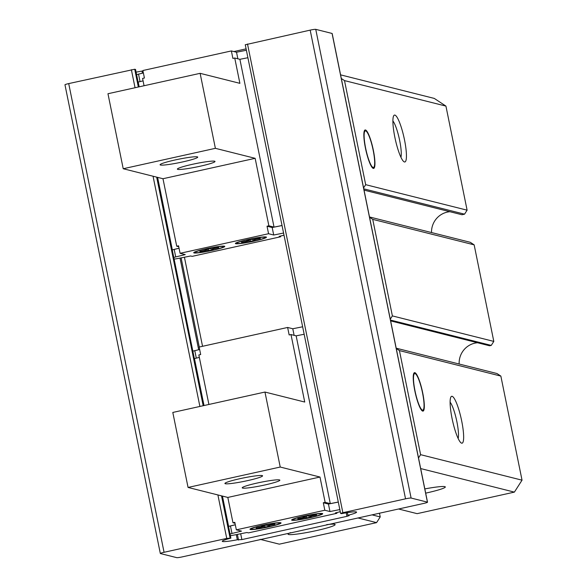 <?xml version="1.0" encoding="UTF-8"?>
<svg xmlns="http://www.w3.org/2000/svg" width="587" height="587" viewBox="0 0 587 587"><rect width="100%" height="100%" fill="white"/><g stroke="black" fill="none" stroke-linecap="round" stroke-linejoin="round"><path stroke-width="0.88" d="M363.588 187.935L365.679 184.678L344.503 80.595L341.326 78.497M390.289 319.174L392.38 315.909L372.73 219.362L369.553 217.263M418.524 457.941L420.608 454.676L399.431 350.593L396.254 348.502M326.643 524.646A24.016 2.179 -11.5 0 1 334.986 524.426A24.016 2.179 -11.5 0 1 312.02 531.529A24.016 2.179 -11.5 0 1 288.114 533.965A24.016 2.179 -11.5 0 1 290.558 532.636M357.982 517.961L376.568 522.635L279.309 544.164L260.188 539.358M376.568 522.635L380.222 516.927L372.041 514.865M380.222 516.927L379.473 513.221M420.681 468.565L514.388 492.119L417.122 513.654L398.573 508.995M425.685 493.139A24.016 2.179 168.5 0 0 426.588 492.941A24.016 2.179 168.5 0 0 445.181 486.77A24.016 2.179 168.5 0 0 424.827 488.92M364.035 190.122L461.962 214.739L464.544 214.167L467.105 210.175L445.929 106.093L434.285 98.418L340.585 74.857M514.388 492.119L522.034 480.173L420.608 454.676M414.833 390.891A19.694 3.647 77.5 0 0 422.28 410.907A19.694 3.647 77.5 0 0 422.332 391.089A19.694 3.647 77.5 0 0 413.916 373.149A19.694 3.647 77.5 0 0 414.833 390.891M461.683 420.945A24.016 4.447 -102.5 0 1 461.162 442.943A24.016 4.447 -102.5 0 1 452.54 420.703A24.016 4.447 -102.5 0 1 450.963 396.893A24.016 4.447 -102.5 0 1 461.683 420.945M522.034 480.173L500.858 376.091L399.431 350.593M500.858 376.091L496.969 373.523L396.196 348.194M390.472 320.069L491.246 345.405L489.58 345.772L390.641 320.898M477.554 342.749A20.171 19.738 -75.9 0 0 459.159 364.021M491.246 345.405L493.806 341.407L392.38 315.909M493.806 341.407L474.157 244.86L372.73 219.362M474.157 244.86L470.268 242.292L369.494 216.955M449.928 211.716A20.171 19.738 -75.9 0 0 431.518 232.547M464.544 214.167L363.771 188.838M467.105 210.175L365.679 184.678M373.332 150.177A19.694 3.647 -102.5 0 1 372.899 168.22A19.694 3.647 -102.5 0 1 365.833 149.978A19.694 3.647 -102.5 0 1 364.542 130.453A19.694 3.647 -102.5 0 1 373.332 150.177M404.472 139.728A24.016 4.447 -102.5 0 1 403.944 161.726A24.016 4.447 -102.5 0 1 395.322 139.479A24.016 4.447 -102.5 0 1 393.752 115.676A24.016 4.447 -102.5 0 1 404.472 139.728M445.929 106.093L344.503 80.595M450.112 402.168A19.855 3.676 -102.5 0 1 456.862 421.62A19.855 3.676 -102.5 0 1 458.161 438.518M392.901 120.951A19.855 3.676 -102.5 0 1 399.644 140.403A19.855 3.676 -102.5 0 1 400.95 157.301M421.994 410.687A19.21 3.559 77.5 0 0 423.044 410.254L423.381 409.697A18.733 3.471 77.5 0 0 422.156 391.133A18.733 3.471 77.5 0 0 415.435 373.78A18.733 3.471 77.5 0 0 415.024 390.935A18.733 3.471 77.5 0 0 423.381 409.697M415.435 373.78L414.884 373.413A19.21 3.559 77.5 0 0 413.754 373.464M374.007 167.009A18.733 3.471 -102.5 0 1 366.009 149.934A18.733 3.471 -102.5 0 1 366.053 131.084A18.733 3.471 -102.5 0 1 373.141 150.133A18.733 3.471 -102.5 0 1 374.007 167.009L373.662 167.566A19.21 3.559 -102.5 0 1 372.62 167.999M364.38 130.776A19.21 3.559 -102.5 0 1 365.51 130.725L366.053 131.084M347.93 515.283L349.184 515.621L346.939 516.34L241.873 539.6L237.331 539.769A16.81 1.526 168.5 0 1 222.253 541.287A16.81 1.526 168.5 0 1 230.889 538.147L226.736 538.411L164.066 552.286A4.806 0.433 168.5 0 0 160.324 553.482A4.806 0.433 168.5 0 0 160.42 553.548L176.746 557.65A4.806 0.433 168.5 0 0 182.315 556.872L423.785 503.411A4.806 0.433 168.5 0 0 427.527 502.215A4.806 0.433 168.5 0 0 427.431 502.149L411.105 498.047A4.806 0.433 168.5 0 0 405.536 498.825L342.867 512.7L340.614 513.42L341.487 513.662A16.81 1.526 168.5 0 1 356.573 512.143A16.81 1.526 168.5 0 1 347.93 515.283L347.387 512.627M427.527 502.215L332.169 33.518A4.806 0.433 168.5 0 0 332.073 33.452L315.747 29.35A4.806 0.433 168.5 0 0 310.178 30.128L245.315 44.759M246.1 48.853L233.883 51.561M143.059 71.343L141.981 71.071L142.414 73.192M237.331 539.769L236.29 534.632M198.67 349.727L180.033 258.104M230.889 538.147L222.326 496.059M203.916 405.566L157.485 177.347M139.075 86.854L135.538 69.449L134.724 69.244L68.708 83.589A4.806 0.433 168.5 0 0 64.966 84.785L160.324 553.482M136.074 72.106A16.81 1.526 168.5 0 0 141.981 71.071M227.822 497.438L319.988 477.033L280.226 467.039L264.964 392.05L172.805 412.448L188.06 487.445L227.822 497.438L232.973 522.746L235.005 523.259M339.836 509.575L329.975 511.548L324.816 510.25L236.341 529.841L234.815 522.342L232.973 522.746M324.816 510.25L323.298 502.751L325.139 502.347L319.988 477.033M208.906 404.458L198.839 354.959L200.681 354.548L199.154 347.049L287.63 327.458L289.156 334.957L290.998 334.553L304.734 402.044L264.964 392.05M199.331 357.395L194.466 358.584A11.527 1.049 168.5 0 0 194.363 358.613M235.306 524.734L228.607 526.378A11.527 1.049 168.5 0 0 228.504 526.4M304.161 334.245L296.156 335.845L290.998 334.553M338.303 502.039L330.29 503.639L296.156 335.845M330.29 503.639L325.139 502.347M338.31 502.076L328.449 504.05L323.298 502.751M235.314 524.778L230.449 525.967A11.527 1.049 168.5 0 0 228.519 526.466M199.653 349.485L194.781 350.674A11.527 1.049 168.5 0 0 192.852 351.173M302.643 326.783L292.781 328.757L294.124 335.338M292.781 328.757L287.63 327.458M236.341 529.841L241.499 531.132L231.975 533.466A11.527 1.049 168.5 0 0 230.038 533.965M230.383 535.645A11.527 1.049 168.5 0 0 236.466 534.596L246.944 532.504L248.448 532.886L336.923 513.295L336.777 512.583M336.923 513.295L335.419 512.913L340.269 511.725M329.975 511.548L328.449 504.05M268.685 526.906A15.849 1.438 168.5 0 0 281.048 522.944A15.849 1.438 168.5 0 0 265.229 524.697A15.849 1.438 168.5 0 0 249.981 529.269A15.849 1.438 168.5 0 0 268.685 526.906M310.34 517.683A15.849 1.438 168.5 0 0 322.703 513.72A15.849 1.438 168.5 0 0 306.884 515.474A15.849 1.438 168.5 0 0 291.644 520.045A15.849 1.438 168.5 0 0 310.34 517.683M280.226 467.039L188.06 487.445M264.876 484.965A19.21 1.746 168.5 0 0 279.75 480.034A19.21 1.746 168.5 0 0 260.687 482.294A19.21 1.746 168.5 0 0 242.255 487.658A19.21 1.746 168.5 0 0 264.876 484.965M247.589 480.621A19.21 1.746 168.5 0 0 262.462 475.683A19.21 1.746 168.5 0 0 243.4 477.95A19.21 1.746 168.5 0 0 224.968 483.314A19.21 1.746 168.5 0 0 247.589 480.621M310.053 517.609A14.411 1.306 168.5 0 0 321.294 514.014A14.411 1.306 168.5 0 0 306.913 515.606A14.411 1.306 168.5 0 0 293.052 519.759A14.411 1.306 168.5 0 0 310.053 517.609M308.997 516.252L307.617 515.907A9.605 0.873 168.5 0 0 303.009 516.927L304.389 517.272L297.77 518.739A9.605 0.873 168.5 0 0 297.763 518.798A9.605 0.873 168.5 0 0 298.732 518.981L305.35 517.514L306.73 517.859A9.605 0.873 168.5 0 0 311.337 516.839L309.958 516.494L316.576 515.026A9.605 0.873 168.5 0 0 316.584 514.968A9.605 0.873 168.5 0 0 315.615 514.784L308.997 516.252M304.257 516.626L304.389 517.272M298.644 518.548L298.732 518.981M305.13 516.428L305.35 517.514M306.385 516.156L306.73 517.859M309.87 516.061L309.958 516.494M268.398 526.832A14.411 1.306 168.5 0 0 279.632 523.237A14.411 1.306 168.5 0 0 265.258 524.822A14.411 1.306 168.5 0 0 251.397 528.982A14.411 1.306 168.5 0 0 268.398 526.832M267.342 525.475L265.962 525.13A9.605 0.873 168.5 0 0 261.354 526.15L262.734 526.495L256.115 527.962A9.605 0.873 168.5 0 0 256.101 528.021A9.605 0.873 168.5 0 0 257.069 528.205L263.695 526.737L265.075 527.082A9.605 0.873 168.5 0 0 269.682 526.062L268.303 525.717L274.921 524.25A9.605 0.873 168.5 0 0 274.929 524.191A9.605 0.873 168.5 0 0 273.96 524.008L267.342 525.475M262.602 525.849L262.734 526.495M256.981 527.772L257.069 528.205M263.468 525.651L263.695 526.737M264.722 525.38L265.075 527.082M268.215 525.284L268.303 525.717M253.797 241.081A14.411 1.306 -11.5 0 1 236.796 243.223A14.411 1.306 -11.5 0 1 250.649 239.07A14.411 1.306 -11.5 0 1 265.031 237.478A14.411 1.306 -11.5 0 1 253.797 241.081M248.125 240.743L246.745 240.399A9.605 0.873 -11.5 0 1 251.353 239.379L252.733 239.723L259.359 238.256A9.605 0.873 -11.5 0 1 260.327 238.439A9.605 0.873 -11.5 0 1 260.32 238.498L253.694 239.966L255.074 240.31A9.605 0.873 -11.5 0 1 250.466 241.33L249.086 240.986L242.468 242.453A9.605 0.873 -11.5 0 1 241.499 242.27A9.605 0.873 -11.5 0 1 241.506 242.211L248.125 240.743L248 240.098M212.134 250.297A14.411 1.306 -11.5 0 1 195.133 252.447A14.411 1.306 -11.5 0 1 208.994 248.294A14.411 1.306 -11.5 0 1 223.376 246.701A14.411 1.306 -11.5 0 1 212.134 250.297M206.47 249.967L205.09 249.622A9.605 0.873 -11.5 0 1 209.698 248.595L211.078 248.947L217.696 247.479A9.605 0.873 -11.5 0 1 218.665 247.663A9.605 0.873 -11.5 0 1 218.657 247.721L212.039 249.189L213.419 249.534A9.605 0.873 -11.5 0 1 208.811 250.554L207.431 250.209L200.813 251.669A9.605 0.873 -11.5 0 1 199.844 251.493A9.605 0.873 -11.5 0 1 199.851 251.434L206.47 249.967L206.338 249.321M144.064 85.746L142.575 78.423L144.417 78.02L142.89 70.521L231.373 50.93L232.892 58.429L234.741 58.025L239.885 83.332L200.123 73.331L215.385 148.328L255.147 158.321L268.875 225.812L274.034 227.11L282.039 225.511M255.147 158.321L162.981 178.727L176.716 246.217L178.558 245.814L180.084 253.313L268.56 233.721L267.034 226.222L268.875 225.812M234.741 58.025L239.892 59.316L274.034 227.11M239.892 59.316L247.905 57.717M172.24 249.871A11.527 1.049 -11.5 0 1 172.343 249.849L179.042 248.206M138.106 82.077A11.527 1.049 -11.5 0 1 138.209 82.055L143.074 80.859M178.742 246.731L176.716 246.217M162.981 178.727L123.219 168.733L215.385 148.328M200.123 73.331L107.964 93.737L123.219 168.733M267.034 226.222L272.185 227.521L282.046 225.547M172.255 249.937A11.527 1.049 -11.5 0 1 174.185 249.438L179.05 248.25M268.56 233.721L273.711 235.02L272.185 227.521M273.711 235.02L283.572 233.046M284.013 235.196L279.155 236.385L280.659 236.766L280.52 236.055M280.659 236.766L192.184 256.35L190.68 255.976L180.209 258.067A11.527 1.049 -11.5 0 1 174.126 259.116M173.781 257.436A11.527 1.049 -11.5 0 1 175.711 256.937L185.235 254.604L180.084 253.313M254.083 241.147A15.849 1.438 -11.5 0 1 235.38 243.51A15.849 1.438 -11.5 0 1 250.627 238.946A15.849 1.438 -11.5 0 1 266.447 237.192A15.849 1.438 -11.5 0 1 254.083 241.147M212.428 250.37A15.849 1.438 -11.5 0 1 193.725 252.733A15.849 1.438 -11.5 0 1 208.972 248.169A15.849 1.438 -11.5 0 1 224.784 246.415A15.849 1.438 -11.5 0 1 212.428 250.37M231.373 50.93L236.524 52.228L237.86 58.81M236.524 52.228L246.386 50.255M136.595 74.644A11.527 1.049 -11.5 0 1 138.525 74.145L143.389 72.957M200.035 166.253A19.21 1.746 -11.5 0 1 177.413 168.946A19.21 1.746 -11.5 0 1 195.845 163.582A19.21 1.746 -11.5 0 1 214.908 161.322A19.21 1.746 -11.5 0 1 200.035 166.253M182.748 161.909A19.21 1.746 -11.5 0 1 160.126 164.602A19.21 1.746 -11.5 0 1 178.558 159.231A19.21 1.746 -11.5 0 1 197.621 156.971A19.21 1.746 -11.5 0 1 182.748 161.909M211.951 248.749L212.039 249.189M208.466 248.851L208.811 250.554M207.211 249.123L207.431 250.209M200.725 251.236L200.813 251.669M253.606 239.533L253.694 239.966M250.121 239.628L250.466 241.33M248.866 239.9L249.086 240.986M242.38 242.013L242.468 242.453M405.536 498.825L310.178 30.128M411.105 498.047L315.747 29.35M342.867 512.7L247.509 44.003M346.939 516.34L346.22 512.811M241.873 539.6L240.685 533.759M202.544 346.301L184.421 257.223M238.535 540.069L237.383 534.419M199.257 347.027L181.119 257.884M230.082 537.941L221.519 495.854M203.183 405.727L156.67 177.142M138.334 87.015L134.724 69.244M226.736 538.411L217.894 494.944M199.896 406.453L153.053 176.232M135.047 87.742L131.378 69.714M164.066 552.286L68.708 83.589M427.431 502.149L332.073 33.452M228.607 526.378L222.444 496.088M204.019 405.544L194.466 358.584M194.781 350.674L196.3 358.136M231.975 533.466L230.449 525.967M138.209 82.055L139.178 86.825M157.602 177.369L172.343 249.849M175.711 256.937L174.185 249.438M138.525 74.145L140.044 81.608M340.614 513.42L245.256 44.722M292.935 519.172L293.052 519.759M321.17 513.427L321.294 514.014M251.28 528.395L251.397 528.982M279.515 522.65L279.632 523.237M195.016 251.86L195.133 252.447M223.258 246.114L223.376 246.701M236.671 242.636L236.796 243.223M264.913 236.891L265.031 237.478"/></g></svg>
